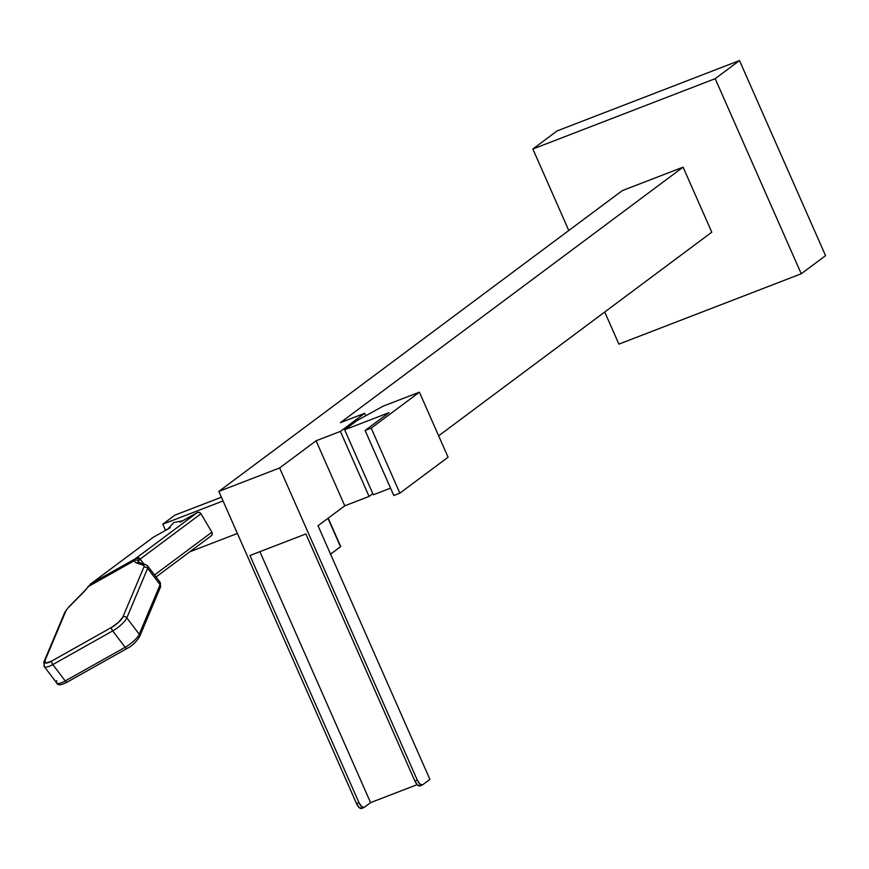 <?xml version="1.0" encoding="UTF-8"?>
<svg xmlns="http://www.w3.org/2000/svg" width="869" height="869" viewBox="0 0 869 869"><rect width="100%" height="100%" fill="white"/><g stroke="black" fill="none" stroke-linecap="round" stroke-linejoin="round"><path stroke-width="1.3" d="M140.289 563.297A2.857 2.694 -71.3 0 0 139.029 562.395A2.857 2.694 108.7 0 0 136.487 562.927A2.857 2.694 -71.3 0 1 139.029 562.395L138.921 562.341A28.59 8.06 142.8 0 1 138.486 561.157L140.126 559.115A2.857 2.585 -126.7 0 0 136.411 557.931L197.252 512.569A2.857 2.585 -126.7 0 1 200.967 513.764L140.126 559.115L200.967 513.764L211.884 532.186A2.857 2.585 -126.7 0 1 211.08 535.912L212.253 534.294L211.884 532.186L154.508 574.952L211.884 532.186L200.967 513.764L199.273 512.395L197.252 512.569L180.133 522.193L197.252 512.569L135.303 558.789L90.908 583.74L88.28 586.564L134.499 560.581A31.447 8.864 -37.2 0 0 136.487 562.927L143.287 565.23A11.438 3.226 142.8 0 1 143.743 567.414L122.887 616.957L118.651 622.215L111.601 627.375L51.706 661.048L45.97 663.069L44.916 660.777L65.772 611.244A11.438 3.226 142.8 0 1 68.923 607.018L82.468 593.288A31.447 8.864 -37.2 0 0 88.28 586.564L134.499 560.581L135.303 558.789L90.908 583.74L153.172 537.346L170.291 527.722L153.172 537.346A2.857 2.585 -126.7 0 0 152.694 537.705M140.126 559.115L143.852 564.024L140.126 559.115L139.073 559.832A2.857 2.705 -129 0 0 135.303 558.789L134.499 560.581A2.857 2.705 -7.5 0 1 138.486 561.157L139.073 559.832A2.857 2.705 51 0 0 135.303 558.789L136.411 557.931A2.857 2.585 53.3 0 1 140.126 559.115M44.265 666.566A14.295 4.03 -37.2 0 0 52.803 664.568L112.698 630.894L125.125 647.286A14.295 4.03 -37.2 0 0 139.236 634.251L126.809 617.87L139.236 634.251A14.295 4.03 142.8 0 1 125.125 647.286A2.857 1.206 60.7 0 0 127.07 648.448A2.857 1.206 60.7 0 0 127.352 648.133A2.857 1.206 -119.3 0 1 127.07 648.448A2.857 1.206 -119.3 0 1 125.125 647.286L65.24 680.948L125.125 647.286L112.698 630.894A2.857 1.206 -119.3 0 1 111.601 627.375L51.706 661.048A2.857 1.206 60.7 0 0 52.803 664.568L65.24 680.948L52.803 664.568A14.295 4.03 142.8 0 1 44.265 666.566A14.295 4.03 142.8 0 1 44.319 664.231A2.857 2.466 22.8 0 1 44.916 660.777L65.772 611.244A2.857 2.466 -157.2 0 0 64.784 612.341A2.857 2.466 22.8 0 1 65.772 611.244A11.438 3.226 142.8 0 1 68.923 607.018L82.468 593.288A2.857 1.249 -135.4 0 0 82.077 593.484A2.857 1.249 -135.4 0 0 81.925 593.842M167.847 529.102L173.757 522.508L182.566 520.824M167.858 529.08L165.382 530.036L167.858 529.08L173.757 522.508L182.533 520.846M147.089 565.589A14.295 4.03 142.8 0 1 147.752 566.045A14.295 4.03 142.8 0 1 147.654 568.326L160.092 584.718L139.236 634.251A2.857 2.466 22.8 0 1 139.627 636.608A2.857 2.466 -157.2 0 0 139.236 634.251L160.092 584.718A14.295 4.03 -37.2 0 0 160.178 582.436A14.295 4.03 142.8 0 1 160.092 584.718A2.857 2.466 22.8 0 1 159.494 588.172M138.964 562.395L138.921 562.341A28.59 8.06 142.8 0 1 138.486 561.157A2.857 2.705 172.5 0 0 134.499 560.581A31.447 8.864 -37.2 0 0 136.487 562.927L143.287 565.23A11.438 3.226 142.8 0 1 143.743 567.414A2.857 2.466 22.8 0 1 147.654 568.326A2.857 2.466 -157.2 0 0 143.743 567.414L122.887 616.957A2.857 2.466 22.8 0 1 126.809 617.87L147.654 568.326L126.809 617.87A14.295 4.03 142.8 0 1 112.698 630.894A14.295 4.03 -37.2 0 0 126.809 617.87A2.857 2.466 -157.2 0 0 122.887 616.957A11.438 3.226 142.8 0 1 111.601 627.375A2.857 1.206 60.7 0 0 112.698 630.894L52.803 664.568A2.857 1.206 -119.3 0 1 51.706 661.048A11.438 3.226 142.8 0 1 44.916 660.777A2.857 2.466 -157.2 0 0 43.928 661.874L64.795 612.319L68.553 607.203A2.857 1.249 44.6 0 1 68.923 607.018A2.857 1.249 -135.4 0 0 68.532 607.214A2.857 1.249 -135.4 0 0 68.369 607.594M56.691 682.958A14.295 4.03 -37.2 0 0 65.24 680.948A14.295 4.03 142.8 0 1 56.691 682.958A14.295 4.03 142.8 0 1 56.746 680.623M139.062 562.406L145.851 564.698A2.857 2.694 108.7 0 0 143.287 565.23A2.857 2.694 -71.3 0 1 145.829 564.698L147.741 566.045A14.295 4.03 -37.2 0 1 147.654 568.326L160.092 584.718A2.857 2.466 -157.2 0 1 160.472 587.075M67.456 681.796A2.857 1.206 -119.3 0 1 67.185 682.122A2.857 1.206 -119.3 0 1 65.24 680.948A2.857 1.206 60.7 0 0 67.185 682.122A2.857 1.206 60.7 0 0 67.456 681.796M159.516 581.98A14.295 4.03 142.8 0 1 160.178 582.436L160.472 587.096L139.616 636.64C136.053 642.202 131.871 646.134 127.091 648.448L67.195 682.111C61.069 685.348 57.56 685.608 56.659 682.915L44.232 666.523L43.939 661.852M68.553 607.203L82.088 593.462A2.857 1.249 44.6 0 1 82.468 593.288A31.447 8.864 -37.2 0 0 88.28 586.564A2.857 2.01 -144 0 0 87.606 587.096A2.857 2.01 36 0 1 88.28 586.564L90.908 583.74A2.857 2.444 -125.3 0 0 90.691 583.87A2.857 2.444 54.7 0 1 90.908 583.74L92.342 582.708A2.857 2.585 -126.7 0 0 92.071 582.882A2.857 2.585 53.3 0 1 92.342 582.708L153.172 537.346M82.088 593.462L92.081 582.871A2.857 2.585 -126.7 0 0 91.875 583.045M139.627 636.608A2.857 2.466 22.8 0 1 138.638 637.716M618.902 344.124L604.737 312.004L618.902 344.124L801.24 273.778L715.187 78.677L801.24 273.778L618.902 344.124M568.793 230.502L532.849 149.012L715.187 78.677L739.497 60.558L825.55 255.66L801.24 273.778L825.55 255.66L739.497 60.558L715.187 78.677L532.849 149.012L557.159 130.893L739.497 60.558L557.159 130.893L532.849 149.012L568.793 230.502M438.649 435.825L711.776 232.197L683.099 167.152L340.387 422.66L364.698 413.286L340.398 431.404L316.088 440.779L279.622 467.957L218.847 491.409L356.529 803.586L358.962 802.641L249.957 555.508L305.877 533.935L414.882 781.068L417.305 780.134L279.622 467.957L218.847 491.409L622.313 190.604L683.099 167.152L711.776 232.197L438.649 435.825M369.075 496.438L372.823 493.646L369.075 496.438L340.398 431.404L364.698 413.286L340.387 422.66L683.099 167.152L622.313 190.604L218.847 491.409L356.529 803.586L359.266 807.649L361.83 808.268A7.148 2.944 68.9 0 1 361.504 808.442A7.148 2.944 68.9 0 1 356.529 803.586L358.962 802.641L249.957 555.508L305.877 533.935L414.882 781.068L417.62 785.141L420.172 785.761A7.148 2.944 68.9 0 1 419.857 785.934A7.148 2.944 68.9 0 1 414.882 781.068L417.305 780.134L279.622 467.957L316.088 440.779L344.765 505.812L369.075 496.438L340.398 431.404L316.088 440.779L344.765 505.812L318.032 525.745L344.765 505.812L369.075 496.438M420.053 784.207L417.305 780.134A7.148 2.944 -111.1 0 0 422.291 785A7.148 2.944 -111.1 0 0 422.606 784.826L420.053 784.207M429.905 779.384L422.606 784.826L429.905 779.384L318.032 525.745L429.905 779.384M363.937 807.507A7.148 2.944 -111.1 0 0 364.263 807.334L370.574 802.619L259.896 551.674L370.574 802.619L417.131 784.664L370.574 802.619L364.263 807.334L361.7 806.714L358.962 802.641A7.148 2.944 -111.1 0 0 363.937 807.507L361.537 808.442M365.784 415.74L364.698 413.286L365.784 415.74M399.87 493.157L448.089 457.213L419.401 392.18L371.193 428.124L365.11 430.47L389.019 412.645L344.645 429.764L356.801 420.705L344.645 429.764L373.333 494.798L390.55 488.15L373.333 494.798L344.645 429.764L389.019 412.645L365.11 430.47L393.798 495.504L399.87 493.157L393.798 495.504L365.11 430.47L371.193 428.124L419.401 392.18L383.131 406.171L419.401 392.18L448.089 457.213L399.87 493.157L371.193 428.124L399.87 493.157M356.801 420.705L383.131 406.171L356.801 420.705M340.485 546.492L327.982 518.326L340.507 546.731L330.307 554.346M330.557 554.15L340.691 546.514L328.2 518.174M162.796 524.181L174.951 515.121L221.399 497.209L174.951 515.121L162.796 524.181L223.051 500.946L162.796 524.181L165.382 530.036L162.796 524.181M189.735 551.837L237.389 533.457L189.735 551.837M147.741 566.045L160.178 582.426M92.081 582.871L152.922 537.509M211.33 535.749L156.04 576.973M422.312 784.989L419.879 785.924M219.857 497.796L221.215 496.786"/></g></svg>

